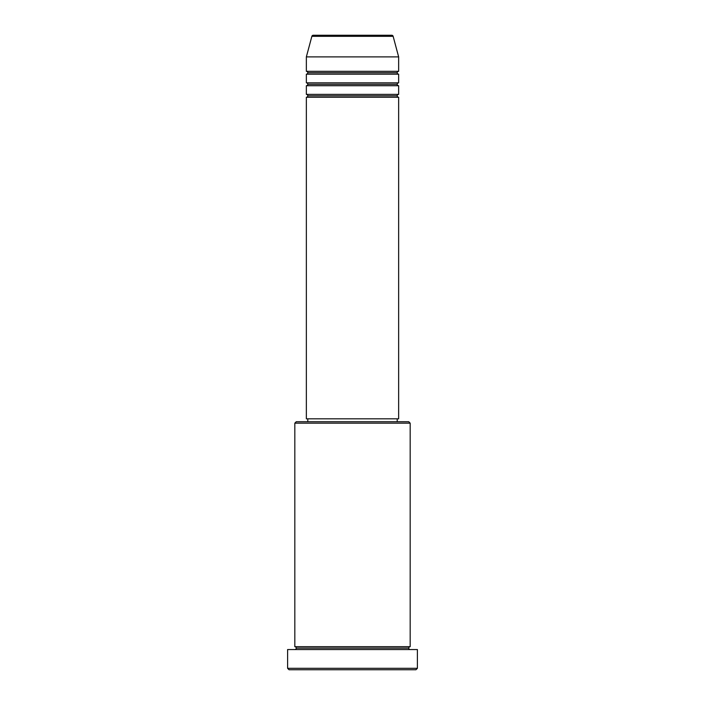 <?xml version="1.0" encoding="UTF-8"?>
<svg xmlns="http://www.w3.org/2000/svg" width="705" height="705" viewBox="0 0 705 705"><rect width="100%" height="100%" fill="white"/><g stroke="black" fill="none" stroke-linecap="round" stroke-linejoin="round"><path stroke-width="1.06" d="M391.742 35.25L313.258 35.25A1.445 1.445 0 0 0 311.866 36.316L393.134 36.316A1.445 1.445 0 0 0 391.742 35.25L313.258 35.25A1.445 1.445 0 0 0 311.866 36.316L306.358 56.885L398.642 56.885L393.134 36.316L311.866 36.316L306.358 56.885L306.358 71.302A1.445 1.445 0 0 1 307.794 72.747A1.445 1.445 0 0 1 306.358 74.184L306.358 82.837A1.445 1.445 0 0 1 307.794 84.283A1.445 1.445 0 0 1 306.358 85.719L306.358 94.373A1.445 1.445 0 0 1 307.794 95.818A1.445 1.445 0 0 1 306.358 97.255L306.358 418.832L398.642 418.832L398.642 97.255A1.445 1.445 0 0 1 397.206 95.818A1.445 1.445 0 0 1 398.642 94.373L398.642 85.719A1.445 1.445 0 0 1 397.206 84.283A1.445 1.445 0 0 1 398.642 82.837L398.642 74.184A1.445 1.445 0 0 1 397.206 72.747A1.445 1.445 0 0 1 398.642 71.302L398.642 56.885L306.358 56.885L306.358 71.302L398.642 71.302A1.445 1.445 0 0 0 397.206 72.747L307.794 72.747A1.445 1.445 0 0 0 306.358 71.302L398.642 71.302L398.642 56.885L393.134 36.316A1.445 1.445 0 0 0 391.742 35.25M410.178 423.159L408.741 421.722L296.259 421.722L294.822 423.159L410.178 423.159L294.822 423.159L294.822 646.679A1.445 1.445 0 0 1 296.259 648.115A1.445 1.445 0 0 1 294.822 649.561A1.445 1.445 0 0 0 296.259 648.115A1.445 1.445 0 0 0 294.822 646.679L410.178 646.679L410.178 423.159L410.178 646.679A1.445 1.445 0 0 0 408.741 648.115A1.445 1.445 0 0 1 410.178 646.679L294.822 646.679L294.822 423.159L296.259 421.722L408.741 421.722L410.178 423.159M287.605 668.305L289.05 669.75L415.95 669.75L417.395 668.305L287.605 668.305L417.395 668.305L417.395 649.561L287.605 649.561L287.605 668.305L287.605 649.561L417.395 649.561L417.395 668.305L415.95 669.75L289.05 669.75L287.605 668.305M410.178 649.561A1.445 1.445 0 0 1 408.741 648.115L296.259 648.115L408.741 648.115A1.445 1.445 0 0 0 410.178 649.561M306.358 94.373L398.642 94.373A1.445 1.445 0 0 0 397.206 95.818L307.794 95.818A1.445 1.445 0 0 0 306.358 94.373L306.358 85.719A1.445 1.445 0 0 0 307.794 84.283A1.445 1.445 0 0 0 306.358 82.837L398.642 82.837A1.445 1.445 0 0 0 397.206 84.283L307.794 84.283L397.206 84.283A1.445 1.445 0 0 0 398.642 85.719L306.358 85.719L398.642 85.719L398.642 94.373L306.358 94.373M398.642 97.255L306.358 97.255A1.445 1.445 0 0 0 307.794 95.818L397.206 95.818A1.445 1.445 0 0 0 398.642 97.255L398.642 418.832L306.358 418.832L306.358 97.255L398.642 97.255M397.206 421.722L397.206 418.832L397.206 421.722M307.794 418.832L307.794 421.722L307.794 418.832M398.642 74.184L306.358 74.184A1.445 1.445 0 0 0 307.794 72.747L397.206 72.747A1.445 1.445 0 0 0 398.642 74.184L398.642 82.837L306.358 82.837L306.358 74.184L398.642 74.184"/></g></svg>
